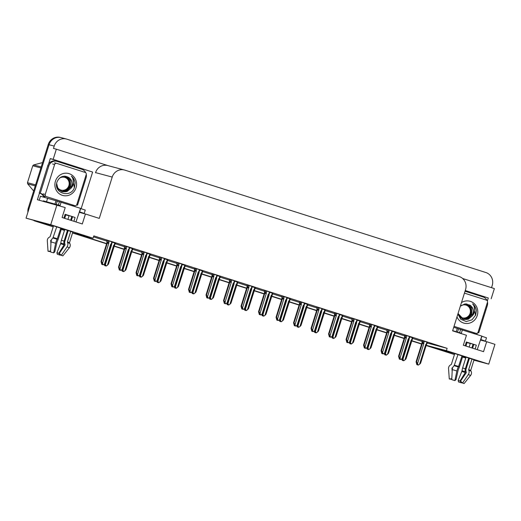 <?xml version="1.0" encoding="UTF-8"?>
<svg xmlns="http://www.w3.org/2000/svg" width="521" height="521" viewBox="0 0 521 521"><rect width="100%" height="100%" fill="white"/><g stroke="black" fill="none" stroke-linecap="round" stroke-linejoin="round"><path stroke-width="0.78" d="M474.045 359.783L455.823 353.883L426.152 345.488L454.462 354.495M72.81 232.079L54.588 226.179L26.05 218.143L49.059 144.727A10.446 9.945 -75.1 0 1 61.224 137.648A10.446 9.945 -75.1 0 1 61.66 137.772M465.748 357.999L462.511 357.061M421.639 344.049L411.642 340.871L421.639 344.049M404.14 338.481L394.143 335.296L404.14 338.481M386.634 332.906L376.637 329.728L386.634 332.906M369.135 327.338L359.132 324.16L369.135 327.338M351.629 321.77L341.633 318.585L351.629 321.77M334.124 316.195L324.127 313.017L334.124 316.195M316.625 310.627L306.628 307.442L316.625 310.627M299.119 305.059L289.122 301.874L299.119 305.059M281.62 299.484L271.623 296.306L281.62 299.484M264.114 293.916L254.118 290.731L264.114 293.916M246.615 288.341L236.612 285.163L246.615 288.341M229.11 282.773L219.113 279.595L229.11 282.773M211.604 277.205L201.607 274.02L211.604 277.205M194.105 271.63L184.108 268.452L194.105 271.63M176.599 266.062L166.603 262.877L176.599 266.062M159.1 260.493L149.104 257.309L159.1 260.493M141.595 254.919L131.598 251.741L141.595 254.919M124.096 249.351L114.099 246.166L124.096 249.351M106.59 243.776L72.536 232.939L106.59 243.776M64.487 230.38L61.276 229.357L64.487 230.38M48.59 164.004L50.29 158.586L92.621 172.06L81.139 208.706M426.217 345.273L446.412 350.659L488.744 364.133L494.95 344.329L486.673 341.698L483.547 351.662L463.332 345.228L466.451 335.263L452.612 330.855L465.566 289.526A10.446 9.945 104.9 0 0 459.209 276.547L124.825 170.12A10.446 9.945 104.9 0 0 124.395 169.996A10.446 9.945 104.9 0 0 112.223 177.068L99.277 218.397L85.437 213.994L82.311 223.958L62.09 217.524L65.216 207.56L37.395 199.712L39.472 193.089M465.214 290.646L488.301 297.992L487.363 300.975M477.269 333.193L476.891 334.391M107.951 165.613L56.353 149.188L53.168 159.354L92.621 172.06M53.168 159.354L50.29 158.586M465.26 290.51L488.301 297.992M124.395 169.996L107.73 165.554A10.446 9.945 104.9 0 0 95.564 172.627L95.499 172.829M491.179 298.761L494.364 288.595L462.648 278.501M56.353 149.188L53.474 148.42L54.204 146.095A10.446 9.945 -75.1 0 1 66.369 139.016A10.446 9.945 -75.1 0 1 66.805 139.146L485.859 272.522A10.446 9.945 -75.1 0 1 492.215 285.501L491.524 287.69M488.744 364.133L473.921 360.18M56.939 204.922L50.732 224.727L26.05 218.143M61.374 229.032L64.637 229.904M462.609 356.735L465.872 357.608M72.595 232.75L106.649 243.587M114.158 245.977L124.154 249.155M131.657 251.545L141.653 254.723M149.162 257.113L159.159 260.298M166.668 262.688L176.665 265.866M184.167 268.256L194.164 271.441M201.673 273.825L211.669 277.009M219.172 279.399L229.168 282.577M236.677 284.967L246.674 288.152M254.176 290.542L264.173 293.72M271.682 296.11L281.679 299.295M289.181 301.679L299.184 304.863M306.687 307.253L316.683 310.431M324.192 312.821L334.189 316.006M341.691 318.39L351.688 321.574M359.197 323.964L369.194 327.142M376.696 329.532L386.693 332.717M394.202 335.107L404.198 338.285M411.701 340.675L421.704 343.86M50.732 224.727L93.07 238.201L72.601 232.744M85.437 213.994L79.309 212.36M486.673 341.698L480.551 340.063M427.155 343.007L447.142 348.334L93.8 235.87L93.07 238.201M447.142 348.334L446.412 350.659M93.493 236.84L107.02 241.145M115.089 243.711L124.526 246.72M132.594 249.285L142.025 252.288M150.094 254.854L159.53 257.856M167.599 260.428L177.036 263.431M185.098 265.997L194.535 268.999M202.604 271.565L212.04 274.567M220.103 277.139L229.54 280.142M237.609 282.708L247.045 285.71M255.114 288.276L264.544 291.285M272.613 293.851L282.05 296.853M290.119 299.419L299.555 302.421M307.618 304.993L317.055 307.996M325.124 310.562L334.56 313.564M342.623 316.13L352.059 319.132M360.128 321.704L369.565 324.707M377.634 327.273L387.064 330.275M395.133 332.841L404.57 335.85M412.639 338.416L422.069 341.418M269.39 293.616L269.885 292.04L270.347 292.183L264.779 290.484M252.379 286.491L247.273 284.915M234.873 280.917L229.774 279.347M217.374 275.349L212.268 273.772M182.37 264.206L176.971 262.538L176.866 265.222L171.038 283.815L171.513 283.938L177.335 265.345L178.729 265.769L179.133 263.151M199.869 269.78L194.769 268.204M129.859 247.495L124.467 245.827L124.356 248.51L118.528 267.097L119.003 267.227L124.832 248.634L126.219 249.058L126.623 246.44M147.358 253.063L141.966 251.396L141.862 254.079L136.033 272.672L136.509 272.796L142.331 254.202L143.724 254.626L144.128 252.014M164.864 258.637L159.472 256.97L159.361 259.653L153.539 278.24L154.008 278.37L159.836 259.777L161.223 260.2L161.627 257.582M286.895 299.191L287.39 297.608L287.853 297.758L281.991 295.967L281.881 298.644L276.058 317.237L276.527 317.361L282.356 298.774L283.743 299.197L284.147 296.579M304.401 304.759L304.896 303.176L305.358 303.326L299.783 301.626M321.9 310.327L322.395 308.751L322.857 308.894L316.996 307.103L316.885 309.787L311.063 328.38L311.532 328.504L317.361 309.91L318.754 310.334L319.152 307.716M339.894 314.345L334.788 312.769M357.393 319.914L352.001 318.246L351.89 320.929L346.068 339.516L346.537 339.646L352.365 321.053L353.759 321.477L354.163 318.859M374.899 325.482L369.793 323.912M392.398 331.056L387.005 329.389L386.901 332.066L381.072 350.659L381.548 350.783L387.37 332.196L388.764 332.619L389.167 330.001M409.903 336.625L404.797 335.049M427.402 342.193L422.303 340.623M112.354 241.926L106.961 240.259L106.851 242.936L101.028 261.529L101.497 261.653L107.326 243.066L108.72 243.489L109.123 240.871M167.775 259.862L164.786 258.891M149.781 255.85L150.276 254.274L150.738 254.417L147.28 253.317M132.77 248.725L129.781 247.749M185.274 265.436L182.285 264.46M202.78 271.005L199.79 270.028M220.279 276.579L217.296 275.602M237.784 282.148L234.795 281.171M255.29 287.716L252.301 286.739M272.789 293.29L269.8 292.314M290.295 298.859L287.305 297.882M307.794 304.427L304.805 303.456M325.299 310.002L322.31 309.025M342.798 315.57L339.816 314.593M359.816 322.701L360.311 321.118L360.773 321.268L357.315 320.168M377.321 328.269L377.816 326.693L378.279 326.836L374.82 325.736M394.82 333.844L395.315 332.261L395.778 332.405L392.32 331.31M412.814 337.855L409.825 336.879M114.776 244.707L115.271 243.131L115.734 243.274L112.276 242.174M27.9 212.249A10.446 9.945 -75.1 0 1 28.349 207.957L29.176 208.179L49.059 144.727A10.446 9.945 -75.1 0 1 61.224 137.648L66.369 139.016M53.22 226.791L35.526 221.165A10.446 9.945 -75.1 0 1 34.861 220.924M28.349 207.957L48.238 144.506A10.446 9.945 -75.1 0 1 60.403 137.427L61.224 137.648M453.758 354.319L454.195 354.443A10.446 9.945 -75.1 0 1 453.758 354.319L426.139 345.527M421.626 344.088L411.629 340.91M404.127 338.52L394.13 335.335M386.621 332.945L376.624 329.767M369.122 327.377L359.125 324.192M351.616 321.809L341.62 318.624M334.117 316.234L324.114 313.056M316.612 310.666L306.615 307.481M299.106 305.098L289.109 301.913M281.607 299.523L271.61 296.345M264.101 293.955L254.105 290.77M246.602 288.38L236.606 285.202M229.097 282.812L219.1 279.627M211.598 277.244L201.594 274.059M194.092 271.669L184.095 268.491M176.586 266.101L166.59 262.916M159.087 260.533L149.091 257.348M141.582 254.958L131.585 251.78M124.083 249.39L114.086 246.205M106.577 243.815L72.523 232.978M64.474 230.419L61.263 229.396M53.207 226.83L34.705 220.943A10.446 9.945 -75.1 0 1 33.885 220.637M104.923 263.646L106.199 266.042L105.529 265.847L105.144 264.863L104.734 264.753L105.118 265.743L104.708 265.632L104.167 264.225M105.118 265.743L104.708 265.632M107.424 265.215L108.453 264.173L114.672 244.942L114.21 244.896L113.65 245.358L107.424 265.215L106.199 266.042M114.672 244.942L114.21 244.896L114.809 242.981M105.405 264.577L111.631 244.714L111.429 244.01M105.398 265.515L104.903 265.684M105.939 265.957L105.529 265.847M111.292 244.61L111.631 244.714M114.281 245.58L113.65 245.358M105.32 265.319L105.183 265.762M104.897 265.69L105.307 265.801M102.468 264.596L101.992 264.46L102.578 264.518M102.617 264.622L103.288 264.811L102.617 264.622L102.24 263.633L101.823 263.522L102.272 264.531L101.797 264.401L101.028 261.529M102.207 264.512L101.797 264.401M102.272 264.531L102.416 264.088M111.904 241.757L111.305 243.665L111.761 243.717L110.739 244.134L111.37 244.349L111.761 243.717M110.739 244.134L104.519 263.991L105.542 262.942L111.37 244.349M104.519 263.991L103.288 264.811M107.326 243.066L107.717 242.428L108.524 242.779M101.497 261.653L102.494 263.346L108.72 243.489M103.028 264.733L102.494 263.346M122.428 269.214L123.705 271.61L123.034 271.421L122.65 270.432L122.24 270.321L122.617 271.311L122.207 271.2L121.667 269.793M122.617 271.311L122.207 271.2M124.929 270.79L125.958 269.741L132.171 250.516L131.715 250.464L131.155 250.933L124.929 270.79L123.705 271.61M132.171 250.516L131.715 250.464L132.314 248.556M122.91 270.145L129.13 250.288L128.934 249.579M122.904 271.089L122.402 271.259M123.444 271.532L123.034 271.421M128.791 250.184L129.13 250.288M131.78 251.148L131.155 250.933M122.826 270.887L122.689 271.33M122.402 271.265L122.813 271.369M139.928 274.782L141.204 277.185L140.533 276.99L140.156 276L139.739 275.896L140.123 276.879L139.713 276.775L139.172 275.368M140.123 276.879L139.713 276.775M142.435 276.358L143.457 275.309L149.677 256.085L149.221 256.039L148.654 256.501L142.435 276.358L141.204 277.185M149.677 256.085L149.221 256.039L149.82 254.124M140.41 275.713L146.635 255.857L146.44 255.153M140.403 276.658L139.908 276.827M140.944 277.1L140.533 276.99M146.297 255.752L146.635 255.857M149.286 256.723L148.654 256.501M140.331 276.456L140.188 276.905M139.902 276.833L140.318 276.944M157.433 280.357L158.71 282.753L158.039 282.564L157.655 281.574L157.244 281.464L157.629 282.454L157.212 282.343L156.671 280.936M157.629 282.454L157.212 282.343M159.934 281.933L160.963 280.884L167.176 261.659L166.72 261.607L166.16 262.07L159.934 281.933L158.71 282.753M167.176 261.659L166.72 261.607L167.319 259.692M157.915 281.288L164.135 261.425L163.939 260.721M157.909 282.226L157.407 282.395M158.449 282.669L158.039 282.564M163.796 261.321L164.135 261.425M166.792 262.291L166.16 262.07M157.83 282.03L157.694 282.473M157.407 282.402L157.817 282.512M119.967 270.165L119.491 270.028L120.084 270.086M120.123 270.191L120.794 270.386L120.123 270.191L119.739 269.201L119.329 269.096L119.778 270.106L119.296 269.976L118.528 267.097M119.713 270.08L119.296 269.976M119.778 270.106L119.915 269.657M129.403 247.325L128.804 249.24L129.26 249.285L128.244 249.702L128.876 249.924L129.26 249.285M128.244 249.702L122.018 269.559L123.047 268.51L128.876 249.924M122.018 269.559L120.794 270.386M124.832 248.634L125.216 248.003L126.023 248.354M119.003 267.227L119.999 268.914L126.219 249.058M120.533 270.301L119.999 268.914M137.472 275.733L136.997 275.596L137.583 275.661M137.622 275.765L138.293 275.954L136.834 274.665L137.277 275.674L136.802 275.544L136.033 272.672M137.212 275.655L136.802 275.544M137.277 275.674L137.42 275.231M146.909 252.893L146.31 254.808L146.766 254.86L145.743 255.27L146.375 255.492L146.766 254.86M145.743 255.27L139.524 275.134L140.553 274.085L146.375 255.492M139.524 275.134L138.293 275.954M142.331 254.202L142.721 253.571L143.529 253.922M136.509 272.796L137.498 274.489L143.724 254.626M138.039 275.87L137.498 274.489M154.978 281.307L154.496 281.171L155.089 281.229M155.128 281.333L155.799 281.522L155.128 281.333L154.744 280.344L154.333 280.233L154.783 281.242L154.307 281.112L153.539 278.24M154.717 281.223L154.307 281.112M154.783 281.242L154.919 280.799M164.408 258.468L163.809 260.376L164.265 260.428L163.249 260.845L163.881 261.06L164.265 260.428M163.249 260.845L157.023 280.702L158.052 279.653L163.881 261.06M157.023 280.702L155.799 281.522M159.836 259.777L160.221 259.139L161.028 259.497M154.008 278.37L155.004 280.057L161.223 260.2M155.538 281.444L155.004 280.057M172.477 286.876L172.002 286.739L172.588 286.804M172.627 286.902L173.298 287.097L171.839 285.808L172.288 286.817L171.806 286.687L171.038 283.815M172.217 286.797L171.806 286.687M172.288 286.817L172.425 286.374M181.914 264.036L181.315 265.951L181.77 265.997L180.754 266.413L181.38 266.635L181.77 265.997M180.754 266.413L174.528 286.27L175.557 285.228L181.38 266.635M174.528 286.27L173.298 287.097M177.335 265.345L177.726 264.714L178.534 265.065M171.513 283.938L172.503 285.625L178.729 265.769M173.044 287.012L172.503 285.625M460.896 333.492L461.319 333.238L457.477 332.137L458.519 328.81L481.801 336.058L477.223 349.65M475.139 348.985L476.331 345.189L471.798 343.723L466.341 342.01L465.155 345.807M469.512 358.07L466.119 368.901A3.829 2.918 -71.7 0 0 466.197 371.896L466.308 372.665L460.557 381.079L462.524 383.026L468.275 374.612A3.829 2.918 -71.7 0 0 468.828 370.314L468.659 369.663L472.039 358.878M474.117 359.562L470.723 370.372A0.345 0.339 -69.4 0 0 470.756 370.652L470.991 371.056A3.829 3.719 110.6 0 1 470.632 375.42L464.113 383.573L462.524 383.026M469.167 347.084L470.294 343.495L467.317 342.616L470.281 343.541M454.742 353.596L451.362 364.374A0.345 0.339 110.6 0 1 451.179 364.589L450.756 364.791A3.829 3.719 -69.4 0 0 448.555 368.588L449.265 378.975L451.805 378.741M462.042 355.732L458.395 366.992A3.829 0.925 107.2 0 0 456.891 370.991L454.872 380.59L451.759 379.64L452.261 369.571A3.829 2.481 -73.3 0 1 454.156 365.696L457.979 354.501M465.956 346.061L467.135 342.31L473.791 344.427L472.612 348.184M473.752 344.544L473.003 344.322L471.863 347.943M468.77 357.829L465.331 368.796A3.829 2.481 106.7 0 0 465.266 371.773L465.325 372.535L460.017 381.007L458.161 380.441L462.062 370.796A3.829 0.925 -72.8 0 1 462.622 367.963L466.067 356.983M454.872 380.59L455.992 379.627L458.324 369.389A3.829 0.925 107.2 0 0 459.463 366.777L462.85 355.98M452.163 371.558L451.935 368.275A0.345 0.339 110.6 0 1 452.137 367.93L452.56 367.728A3.829 3.719 -69.4 0 0 452.697 367.657M451.772 379.34L449.265 378.975M460.017 381.007L461.619 382.909L458.506 381.958L458.161 380.441M461.619 382.909L461.919 382.427M480.616 339.842L485.442 341.112L480.714 339.529M457.477 332.137L452.684 330.627M485.442 341.112L486.484 337.79L481.756 336.208M458.519 328.81L453.726 327.305M465.032 291.232L483.065 296.97A6.962 6.63 -75.1 0 1 486.972 300.448M487.5 302.069A6.962 6.63 -75.1 0 1 487.298 305.625L478.76 332.867L477.868 332.626M473.166 333.199A6.962 6.63 -75.1 0 1 474.006 332.815M477.9 332.58A6.962 6.63 -75.1 0 1 477.959 332.593A6.962 6.63 -75.1 0 1 478.76 332.867M473.003 344.322L473.745 344.57M466.341 342.01L467.135 342.31M473.791 344.427L476.331 345.189M59.661 205.788L60.078 205.541L56.235 204.434L57.277 201.113L80.566 208.354L75.981 221.946M73.904 221.282L75.089 217.485L70.563 216.02L65.105 214.307L63.914 218.104M68.277 230.367L64.884 241.197A3.829 2.918 -71.7 0 0 64.962 244.193L65.073 244.968L59.322 253.375L61.289 255.323L67.04 246.908A3.829 2.918 -71.7 0 0 67.593 242.61L67.424 241.959L70.804 231.174M72.875 231.858L69.488 242.669A0.345 0.339 -69.4 0 0 69.521 242.949L69.749 243.353A3.829 3.719 110.6 0 1 69.397 247.722L62.872 255.87L61.289 255.323M67.932 219.38L69.059 215.792L66.082 214.912L69.039 215.837M53.507 225.893L50.127 236.671A0.345 0.339 110.6 0 1 49.938 236.886L49.521 237.088A3.829 3.719 -69.4 0 0 47.313 240.884L48.03 251.272L50.563 251.037M60.807 228.029L57.16 239.289A3.829 0.925 107.2 0 0 55.656 243.287L53.637 252.887L50.524 251.936L51.025 241.874A3.829 2.481 -73.3 0 1 52.914 237.993L56.743 226.798M64.721 218.364L65.893 214.606L72.556 216.723L71.377 220.481M72.517 216.847L71.761 216.619L70.628 220.24M67.528 230.126L64.096 241.093A3.829 2.481 106.7 0 0 64.024 244.069L64.09 244.831L58.782 253.304L56.926 252.737L60.827 243.092A3.829 0.925 -72.8 0 1 61.387 240.266L64.832 229.279M53.637 252.887L54.757 251.923L57.089 241.692A3.829 0.925 107.2 0 0 58.228 239.074L61.615 228.276M50.921 243.854L50.7 240.572A0.345 0.339 110.6 0 1 50.902 240.227L51.319 240.025A3.829 3.719 -69.4 0 0 51.462 239.96M50.537 251.636L48.03 251.272M58.782 253.304L60.384 255.205L57.271 254.255L56.926 252.737M60.384 255.205L60.683 254.723M56.235 204.434L43.425 200.885A3.484 1.062 107.7 0 1 43.412 200.885A3.484 1.062 107.7 0 1 43.308 200.826M79.381 212.138L84.207 213.408L79.479 211.832M84.207 213.408L85.249 210.087L80.521 208.504M57.277 201.113L40.443 196.228L39.401 199.55M47.756 165.782L48.785 166.056A6.962 6.63 -75.1 0 1 56.893 161.341L55.864 161.067A6.962 6.63 104.9 0 0 47.756 165.782L39.218 193.024L40.247 193.298A6.962 6.63 -75.1 0 1 40.482 193.356A6.962 6.63 -75.1 0 1 43.158 194.828M56.893 161.341A6.962 6.63 -75.1 0 1 57.186 161.425L81.823 169.266A6.962 6.63 -75.1 0 1 85.737 172.744M86.265 174.366A6.962 6.63 -75.1 0 1 86.063 177.921L77.525 205.163L76.633 204.922M71.931 205.502A6.962 6.63 -75.1 0 1 72.771 205.111M76.665 204.877A6.962 6.63 -75.1 0 1 76.724 204.89A6.962 6.63 -75.1 0 1 77.525 205.163M39.694 193.154A6.962 6.63 -75.1 0 1 43.647 196.625L44.676 196.899L44.546 197.322M43.647 196.625L43.517 197.049M44.168 196.007A6.962 6.63 -75.1 0 1 44.676 196.899M48.785 166.056L40.247 193.298M71.761 216.619L72.51 216.866M65.105 214.307L65.893 214.606M72.556 216.723L75.089 217.485M461.476 302.584A11.351 10.811 -75.1 0 1 473.778 303.222A11.351 10.811 -75.1 0 1 477.269 315.479A11.351 10.811 -75.1 0 1 467.428 323.489A11.351 10.811 -75.1 0 1 456.989 316.892M457.907 313.961L460.772 319.275L466.249 321.529L471.98 319.842L475.725 315.003L476.376 310.568C475.986 307.774 474.729 305.527 472.599 303.834C475.185 306.96 475.484 310.457 473.504 314.326L472.397 315.778A7.874 7.496 104.9 0 0 473.081 314.196A7.874 7.496 104.9 0 0 469.682 305.026L464.869 303.925L460.336 306.218M458.057 313.492L463.638 319.458L468.255 319.236L472.397 315.778M457.959 314.235L459.613 317.1L463.312 319.373M463.475 319.412L466.972 319.432L472.801 314.124C473.843 310.177 472.801 307.143 469.682 305.026M462.837 319.197L465.663 319.086L471.492 313.772L470.176 306.192L466.875 304.03M462.993 319.256L467.838 318.494L471.818 313.863L471.472 307.755L467.037 304.075L465.735 303.86M464.439 293.128L486.393 300.116A1.739 1.661 -75.1 0 1 487.448 302.278L478.083 332.177A1.739 1.661 -75.1 0 1 475.979 333.336L454.025 326.348M474.071 332.828A1.739 1.661 -75.1 0 1 473.993 332.808L476.051 333.355M475.549 315.446L473.921 305.104L472.599 303.834M76.033 187.775A11.351 10.811 -75.1 0 1 62.338 195.329A11.351 10.811 -75.1 0 1 55.428 181.217A11.351 10.811 -75.1 0 1 69.124 173.662A11.351 10.811 -75.1 0 1 76.033 187.775M57.076 181.783C52.79 193.265 71.123 198.768 74.483 187.306L75.135 182.864C74.75 180.071 73.494 177.824 71.364 176.131C73.949 179.257 74.249 182.754 72.263 186.622L71.162 188.081A7.874 7.496 104.9 0 0 71.846 186.498A7.874 7.496 104.9 0 0 68.44 177.322C63.445 175.023 59.654 176.515 57.076 181.783M56.652 183.561L57.864 188.368L62.403 191.754L67.014 191.533L71.162 188.081M56.717 186.531L58.378 189.397L62.077 191.669M62.24 191.708L65.737 191.728L71.559 186.42C72.601 182.474 71.566 179.439 68.44 177.322M61.595 191.494L64.428 191.383L70.257 186.075L68.941 178.488L65.639 176.326M61.758 191.552L66.603 190.79L70.582 186.16L70.237 180.051L65.802 176.372L64.493 176.157M54.62 164.519A1.739 1.661 -75.1 0 1 56.717 163.36L85.151 172.412A1.739 1.661 -75.1 0 1 86.212 174.574L76.841 204.473A1.739 1.661 -75.1 0 1 74.744 205.632L46.31 196.58A1.739 1.661 -75.1 0 1 45.249 194.418L54.62 164.519L52.562 163.972M46.31 196.58L44.252 196.033A1.739 1.661 -75.1 0 1 43.191 193.871L45.249 194.418M72.829 205.124A1.739 1.661 -75.1 0 1 72.758 205.105L74.816 205.652M74.314 187.742L72.686 177.4L71.364 176.131M460.421 306.133A6.63 6.317 -75.1 0 1 470.105 313.349A6.63 6.317 -75.1 0 1 458.167 313.935M466.074 304.342L466.074 304.381C469.929 306.035 471.427 309.025 470.58 313.342L467.799 317.615L463.071 319.223M35.265 185.893L27.711 183.88L33.663 191.012M27.711 183.88A18.802 17.903 -75.1 0 1 27.47 182.682L35.591 184.851M40.892 167.938L32.771 165.769L27.47 182.682M32.771 165.769A18.802 17.903 -75.1 0 1 33.65 164.929L41.205 166.941M42.572 162.578L33.65 164.929M59.186 178.429A6.63 6.317 -75.1 0 1 68.87 185.645A6.63 6.317 -75.1 0 1 56.932 186.238M64.838 176.639L64.838 176.678C68.687 178.332 70.192 181.321 69.345 185.639L66.564 189.918L61.83 191.526M174.932 285.925L176.209 288.321L175.538 288.133L175.16 287.143L174.743 287.032L175.128 288.022L174.717 287.911L174.177 286.511M175.128 288.022L174.717 287.911M177.44 287.501L178.462 286.452L184.681 267.227L184.226 267.175L183.659 267.644L177.44 287.501L176.209 288.321M184.681 267.227L184.226 267.175L184.825 265.267M175.414 286.856L181.64 266.999L181.445 266.296M175.388 288.106L174.913 287.97L175.499 288.028M175.948 288.243L175.538 288.133M181.301 266.895L181.64 266.999M184.291 267.859L183.659 267.644M175.336 287.599L175.193 288.041M192.438 291.493L193.714 293.896L193.044 293.701L192.659 292.717L192.249 292.607L192.633 293.597L192.216 293.486L191.676 292.079M192.633 293.597L192.216 293.486M194.939 293.069L195.968 292.027L202.181 272.796L201.725 272.75L201.165 273.212L194.939 293.069L193.714 293.896M202.181 272.796L201.725 272.75L202.324 270.835M192.92 292.424L199.139 272.568L198.944 271.864M192.887 293.675L192.412 293.538L193.004 293.603M193.454 293.811L193.044 293.701M198.801 272.463L199.139 272.568M201.796 273.434L201.165 273.212M192.835 293.173L192.698 293.616M209.943 297.068L211.213 299.464L210.543 299.275L210.165 298.286L209.755 298.175L210.132 299.165L209.722 299.054L209.181 297.647M210.132 299.165L209.722 299.054M212.444 298.644L213.473 297.595L219.686 278.37L219.23 278.318L218.664 278.781L212.444 298.644L211.213 299.464M219.686 278.37L219.23 278.318L219.829 276.41M210.419 297.999L216.645 278.142L216.449 277.433M210.393 299.249L209.917 299.113L210.504 299.171M210.959 299.386L210.543 299.275M216.306 278.038L216.645 278.142M219.295 279.002L218.664 278.781M210.341 298.741L210.197 299.184M189.983 292.45L189.501 292.314L190.093 292.372M190.132 292.476L190.803 292.665L190.132 292.476L189.748 291.486L189.338 291.376L189.787 292.385L189.312 292.255L188.543 289.383L189.012 289.507L194.841 270.92L196.235 271.343L196.638 268.725M189.722 292.366L189.312 292.255M189.787 292.385L189.924 291.942M199.413 269.611L198.814 271.519L199.276 271.571L198.254 271.982L198.885 272.203L199.276 271.571M198.254 271.982L192.034 291.845L193.057 290.796L198.885 272.203M192.034 291.845L190.803 292.665M194.841 270.92L195.232 270.282L196.039 270.633M189.012 289.507L190.009 291.2L196.235 271.343M190.543 292.587L190.009 291.2M194.769 268.191L194.366 270.79L188.543 289.383M207.482 298.019L207.006 297.882L207.599 297.94M207.638 298.045L208.309 298.24L207.638 298.045L207.254 297.055L206.844 296.95L207.293 297.96L206.811 297.823L206.042 294.951L206.518 295.081L212.34 276.488L213.734 276.911L214.138 274.293M207.221 297.934L206.811 297.823M207.293 297.96L207.43 297.511M216.918 275.179L216.319 277.094L216.775 277.139L215.759 277.556L216.384 277.778L216.775 277.139M215.759 277.556L209.533 297.413L210.562 296.364L216.384 277.778M209.533 297.413L208.309 298.24M212.34 276.488L212.731 275.85L213.538 276.208M206.518 295.081L207.514 296.768L213.734 276.911M208.048 298.155L207.514 296.768M212.275 273.759L211.871 276.364L206.042 294.951M224.987 303.587L224.512 303.45L225.098 303.515M225.137 303.613L225.808 303.808L224.343 302.519L224.792 303.528L224.317 303.398L223.548 300.526L224.017 300.65L229.846 282.056L231.239 282.48L231.643 279.868M224.727 303.509L224.317 303.398M224.792 303.528L224.935 303.085M234.424 280.747L233.825 282.662L234.281 282.708L233.258 283.124L233.89 283.346L234.281 282.708M233.258 283.124L227.039 302.981L228.061 301.939L233.89 283.346M227.039 302.981L225.808 303.808M229.846 282.056L230.236 281.425L231.044 281.776M224.017 300.65L225.013 302.343L231.239 282.48M225.547 303.723L225.013 302.343M229.774 279.328L229.37 281.933L223.548 300.526M227.443 302.636L228.719 305.039L228.048 304.844L227.664 303.854L227.254 303.75L227.638 304.733L227.228 304.622L226.687 303.222M227.638 304.733L227.228 304.622M229.943 304.212L230.972 303.163L237.185 283.938L236.729 283.893L236.169 284.355L229.943 304.212L228.719 305.039M237.185 283.938L236.729 283.893L237.329 281.978M227.924 303.567L234.15 283.711L233.949 283.007M227.898 304.818L227.423 304.681L228.009 304.739M228.459 304.954L228.048 304.844M233.805 283.606L234.15 283.711M236.801 284.577L236.169 284.355M227.84 304.31L227.703 304.759M244.948 308.211L246.218 310.607L245.554 310.412L245.17 309.428L244.759 309.318L245.137 310.308L244.727 310.197L244.186 308.79M245.137 310.308L244.727 310.197M247.449 309.78L248.478 308.738L254.691 289.507L254.235 289.461L253.675 289.923L247.449 309.78L246.218 310.607M254.691 289.507L254.235 289.461L254.834 287.546M245.43 309.142L251.65 289.279L251.454 288.575M245.398 310.386L244.922 310.249L245.508 310.314M245.964 310.523L245.554 310.412M251.311 289.175L251.65 289.279M254.3 290.145L253.675 289.923M245.345 309.884L245.209 310.327M262.447 313.779L263.724 316.175L263.053 315.986L262.669 314.997L262.258 314.886L262.643 315.876L262.232 315.765L261.692 314.358M262.643 315.876L262.232 315.765M264.955 315.355L265.977 314.306L272.196 295.081L271.734 295.029L271.174 295.498L264.955 315.355L263.724 316.175M272.196 295.081L271.734 295.029L272.333 293.121M262.929 314.71L269.155 294.853L268.96 294.144M262.903 315.96L262.428 315.824L263.014 315.882M263.463 316.097L263.053 315.986M268.816 294.749L269.155 294.853M271.806 295.713L271.174 295.498M262.845 315.452L262.708 315.895M279.953 319.347L281.229 321.75L280.558 321.555L280.174 320.571L279.764 320.461L280.142 321.444L279.731 321.34L279.191 319.933M280.142 321.444L279.731 321.34M282.454 320.923L283.483 319.874L289.696 300.65L289.24 300.604L288.68 301.066L282.454 320.923L281.229 321.75M289.696 300.65L289.24 300.604L289.839 298.689M280.435 320.278L286.654 300.422L286.459 299.718M280.402 321.529L279.927 321.392L280.519 321.45M280.969 321.665L280.558 321.555M286.316 300.317L286.654 300.422M289.305 301.288L288.68 301.066M280.35 321.021L280.213 321.47M297.452 324.922L298.728 327.318L298.058 327.129L297.68 326.139L297.263 326.029L297.647 327.019L297.237 326.908L296.696 325.501M297.647 327.019L297.237 326.908M299.959 326.498L300.982 325.449L307.201 306.224L306.745 306.172L306.179 306.635L299.959 326.498L298.728 327.318M307.201 306.224L306.745 306.172L307.344 304.257M297.934 325.853L304.16 305.99L303.964 305.286M297.908 327.097L297.432 326.96L298.019 327.025M298.468 327.234L298.058 327.129M303.821 305.886L304.16 305.99M306.81 306.856L306.179 306.635M297.856 326.595L297.712 327.038M242.486 309.161L242.011 309.025L242.604 309.083M242.643 309.187L243.314 309.376L241.848 308.087L242.298 309.096L241.816 308.966L241.047 306.094L241.523 306.218L247.351 287.631L248.738 288.054L249.142 285.436M242.232 309.077L241.816 308.966M242.298 309.096L242.434 308.653M251.923 286.322L251.324 288.23L251.78 288.282L250.764 288.699L251.396 288.914L251.78 288.282M250.764 288.699L244.538 308.556L245.567 307.507L251.396 288.914M244.538 308.556L243.314 309.376M247.351 287.631L247.735 286.993L248.543 287.345M241.523 306.218L242.519 307.911L248.738 288.054M243.053 309.298L242.519 307.911M247.28 284.902L246.876 287.501L241.047 306.094M259.992 314.73L259.517 314.593L260.103 314.651M260.142 314.756L260.813 314.951L259.354 313.662L259.797 314.671L259.321 314.541L258.553 311.662L259.028 311.792L264.85 293.199L266.244 293.623L266.648 291.005M259.732 314.645L259.321 314.541M259.797 314.671L259.94 314.222M269.429 291.89L268.829 293.805L269.285 293.851L268.263 294.267L268.895 294.489L269.285 293.851M268.263 294.267L262.043 314.124L263.072 313.075L268.895 294.489M262.043 314.124L260.813 314.951M264.85 293.199L265.241 292.568L266.049 292.919M259.028 311.792L260.018 313.479L266.244 293.623M260.552 314.866L260.018 313.479M264.779 290.471L264.381 293.076L258.553 311.662M277.491 320.298L277.016 320.161L277.608 320.226M277.647 320.33L278.318 320.519L277.647 320.33L277.263 319.34L276.853 319.23L277.302 320.239L276.827 320.109L276.058 317.237M277.237 320.22L276.827 320.109M277.302 320.239L277.439 319.796M286.928 297.465L286.329 299.373L286.784 299.425L285.769 299.835L286.4 300.057L286.784 299.425M285.769 299.835L279.543 319.699L280.572 318.65L286.4 300.057M279.543 319.699L278.318 320.519M282.356 298.774L282.74 298.136L283.548 298.487M276.527 317.361L277.524 319.054L283.743 299.197M278.058 320.435L277.524 319.054M294.521 325.742L294.997 325.872L294.521 325.736M295.147 325.899L295.817 326.087L295.147 325.899L294.769 324.909L294.358 324.798L294.801 325.807L294.326 325.677L293.557 322.805L294.033 322.935L299.855 304.342L301.249 304.765L301.652 302.147M294.736 325.788L294.326 325.677M294.801 325.807L294.945 325.365M304.433 303.033L303.834 304.941L304.29 304.993L303.268 305.41L303.899 305.632L304.29 304.993M303.268 305.41L297.048 325.267L298.077 324.218L303.899 305.632M297.048 325.267L295.817 326.087M299.855 304.342L300.246 303.704L301.053 304.062M294.033 322.935L295.023 324.622L301.249 304.765M295.563 326.009L295.023 324.622M299.79 301.613L299.386 304.218L293.557 322.805M312.02 331.31L312.502 331.441L312.027 331.304M312.652 331.467L313.323 331.662L311.858 330.373L312.307 331.382L311.832 331.252L311.063 328.38M312.242 331.363L311.832 331.252M312.307 331.382L312.444 330.939M321.932 308.601L321.333 310.516L321.796 310.562L320.773 310.978L321.405 311.2L321.796 310.562M320.773 310.978L314.547 330.835L315.576 329.793L321.405 311.2M314.547 330.835L313.323 331.662M317.361 309.91L317.751 309.279L318.552 309.63M311.532 328.504L312.528 330.19L318.754 310.334M313.062 331.577L312.528 330.19M314.958 330.49L316.234 332.886L315.563 332.698L315.179 331.708L314.769 331.597L315.153 332.587L314.736 332.476L314.196 331.076M315.153 332.587L314.736 332.476M317.458 332.066L318.487 331.017L324.7 311.792L324.244 311.74L323.684 312.209L317.458 332.066L316.234 332.886M324.7 311.792L324.244 311.74L324.844 309.832M315.439 331.421L321.659 311.565L321.464 310.861M315.407 332.672L314.931 332.535L315.524 332.593M315.973 332.808L315.563 332.698M321.32 311.46L321.659 311.565M324.316 312.431L323.684 312.209M315.355 332.164L315.218 332.606M332.463 336.058L333.733 338.461L333.062 338.266L332.685 337.282L332.274 337.172L332.652 338.162L332.242 338.051L331.701 336.644M332.652 338.162L332.242 338.051M334.964 337.634L335.993 336.592L342.206 317.361L341.75 317.315L341.183 317.777L334.964 337.634L333.733 338.461M342.206 317.361L341.75 317.315L342.349 315.4M332.939 336.989L339.164 317.133L338.969 316.429M332.912 338.24L332.437 338.103L333.023 338.168M333.479 338.376L333.062 338.266M338.826 317.029L339.164 317.133M341.815 317.999L341.183 317.777M332.86 337.738L332.717 338.181M349.962 341.633L351.239 344.029L350.568 343.84L350.184 342.851L349.773 342.74L350.158 343.73L349.747 343.619L349.207 342.212M350.158 343.73L349.747 343.619M352.463 343.209L353.492 342.16L359.705 322.935L359.249 322.883L358.689 323.346L352.463 343.209L351.239 344.029M359.705 322.935L359.249 322.883L359.848 320.975M350.444 342.564L356.664 322.707L356.468 321.998M350.418 343.814L349.936 343.678L350.529 343.736M350.978 343.951L350.568 343.84M356.325 322.603L356.664 322.707M359.321 323.567L358.689 323.346M350.359 343.306L350.223 343.749M367.468 347.201L368.738 349.604L368.067 349.409L367.689 348.419L367.279 348.315L367.657 349.298L367.246 349.187L366.706 347.787M367.657 349.298L367.246 349.187M369.969 348.777L370.998 347.728L377.211 328.504L376.755 328.458L376.195 328.92L369.969 348.777L368.738 349.604M377.211 328.504L376.755 328.458L377.354 326.543M367.943 348.132L374.169 328.276L373.974 327.572M367.943 349.077L367.442 349.246M368.484 349.519L368.067 349.409M373.831 328.171L374.169 328.276M376.82 329.142L376.195 328.92M367.865 348.875L367.728 349.324M367.442 349.252L367.852 349.363M384.967 352.776L386.243 355.172L385.573 354.977L385.188 353.993L384.778 353.883L385.162 354.873L384.752 354.762L384.211 353.355M385.162 354.873L384.752 354.762M387.474 354.345L388.497 353.303L394.716 334.072L394.254 334.026L393.694 334.489L387.474 354.345L386.243 355.172M394.716 334.072L394.254 334.026L394.853 332.111M385.449 353.707L391.675 333.844L391.479 333.14M385.442 354.645L384.947 354.814M385.983 355.088L385.573 354.977M391.336 333.74L391.675 333.844M394.325 334.71L393.694 334.489M385.364 354.449L385.227 354.892M384.941 354.821L385.351 354.931M402.473 358.344L403.749 360.74L403.078 360.552L402.694 359.562L402.284 359.451L402.661 360.441L402.251 360.33L401.711 358.923M402.661 360.441L402.251 360.33M404.973 359.92L406.002 358.871L412.215 339.646L411.759 339.594L411.199 340.063L404.973 359.92L403.749 360.74M412.215 339.646L411.759 339.594L412.358 337.686M402.954 359.275L409.174 339.418L408.978 338.709M402.922 360.525L402.446 360.389L403.039 360.447M403.488 360.662L403.078 360.552M408.835 339.314L409.174 339.418M411.824 340.278L411.199 340.063M402.87 360.018L402.733 360.46M330.001 337.015L329.526 336.879L330.112 336.937M330.158 337.041L330.828 337.23L329.363 335.941L329.813 336.95L329.331 336.82L328.562 333.948L329.038 334.072L334.86 315.485L336.253 315.908L336.657 313.29M329.741 336.931L329.331 336.82M329.813 336.95L329.949 336.507M339.438 314.176L338.839 316.084L339.295 316.136L338.279 316.547L338.904 316.768L339.295 316.136M338.279 316.547L332.053 336.41L333.082 335.361L338.904 316.768M332.053 336.41L330.828 337.23M334.86 315.485L335.25 314.847L336.058 315.198M329.038 334.072L330.034 335.765L336.253 315.908M330.568 337.152L330.034 335.765M334.795 312.756L334.391 315.355L328.562 333.948M347.507 342.584L347.032 342.447L347.618 342.505M347.657 342.61L348.328 342.805L347.657 342.61L347.279 341.62L346.862 341.515L347.312 342.525L346.836 342.388L346.068 339.516M347.247 342.499L346.836 342.388M347.312 342.525L347.455 342.076M356.944 319.744L356.344 321.659L356.8 321.704L355.778 322.121L356.41 322.343L356.8 321.704M355.778 322.121L349.558 341.978L350.581 340.929L356.41 322.343M349.558 341.978L348.328 342.805M352.365 321.053L352.756 320.415L353.564 320.773M346.537 339.646L347.533 341.333L353.759 321.477M348.067 342.72L347.533 341.333M365.006 348.152L364.531 348.015L365.123 348.08M365.162 348.184L365.833 348.373L364.368 347.084L364.817 348.093L364.335 347.963L363.567 345.091L364.042 345.215L369.871 326.621L371.258 327.045L371.662 324.433M364.752 348.074L364.335 347.963M364.817 348.093L364.954 347.65M374.443 325.312L373.844 327.227L374.299 327.273L373.283 327.689L373.915 327.911L374.299 327.273M373.283 327.689L367.058 347.546L368.087 346.504L373.915 327.911M367.058 347.546L365.833 348.373M369.871 326.621L370.255 325.99L371.063 326.341M364.042 345.215L365.039 346.908L371.258 327.045M365.573 348.288L365.039 346.908M369.799 323.893L369.396 326.498L363.567 345.091M382.512 353.726L382.036 353.59L382.622 353.648M382.661 353.752L383.332 353.941L382.661 353.752L382.284 352.763L381.867 352.652L382.316 353.661L381.841 353.531L381.072 350.659M382.251 353.642L381.841 353.531M382.316 353.661L382.46 353.218M391.948 330.887L391.349 332.795L391.805 332.847L390.783 333.264L391.414 333.479L391.805 332.847M390.783 333.264L384.563 353.121L385.586 352.072L391.414 333.479M384.563 353.121L383.332 353.941M387.37 332.196L387.761 331.558L388.568 331.91M381.548 350.783L382.538 352.476L388.764 332.619M383.072 353.863L382.538 352.476M400.011 359.295L399.535 359.158L400.128 359.216M400.167 359.321L400.838 359.516L399.373 358.227L399.822 359.236L399.347 359.106L398.578 356.227L399.047 356.357L404.876 337.764L406.263 338.188L406.667 335.57M399.757 359.21L399.347 359.106M399.822 359.236L399.959 358.787M409.447 336.455L408.848 338.37L409.304 338.416L408.288 338.832L408.92 339.054L409.304 338.416M408.288 338.832L402.062 358.689L403.091 357.64L408.92 339.054M402.062 358.689L400.838 359.516M404.876 337.764L405.26 337.133L406.067 337.484M399.047 356.357L400.043 358.044L406.263 338.188M400.577 359.431L400.043 358.044M404.804 335.036L404.4 337.641L398.578 356.227M417.516 364.863L417.041 364.726L417.627 364.791M417.666 364.895L418.337 365.084L417.666 364.895L417.288 363.905L416.878 363.795L417.321 364.804L416.846 364.674L416.077 361.802L416.553 361.926L422.375 343.339L423.768 343.762L424.172 341.144M417.256 364.785L416.846 364.674M417.321 364.804L417.464 364.361M426.953 342.03L426.354 343.938L426.81 343.99L425.787 344.401L426.419 344.622L426.81 343.99M425.787 344.401L419.568 364.264L420.597 363.215L426.419 344.622M419.568 364.264L418.337 365.084M422.375 343.339L422.765 342.701L423.573 343.052M416.553 361.926L417.542 363.619L423.768 343.762M418.083 365L417.542 363.619M422.31 340.61L421.906 343.209L416.077 361.802M54.204 146.095L48.238 144.506M112.223 177.068L95.564 172.627M34.705 220.943L35.526 221.165M114.783 244.59L115.239 243.118M111.872 243.359L112.334 241.894M107.717 242.428L108.283 240.611M132.282 250.158L132.744 248.693M149.787 255.726L150.243 254.261M167.287 261.301L167.749 259.829M129.371 248.927L129.833 247.462M125.216 248.003L125.789 246.179M146.876 254.502L147.339 253.03M142.721 253.571L143.288 251.754M164.382 260.07L164.838 258.605M160.221 259.139L160.794 257.322M181.881 265.645L182.343 264.173M177.726 264.714L178.299 262.89M468.659 369.663L470.723 370.372M462.361 329.917L461.319 333.238M454.612 365.241L458.675 366.484M465.331 368.796L462.622 367.963M465.266 371.773L462.062 370.796M452.541 368.073L452.137 367.93M465.383 372.144L462.049 371.128M452.43 368.451L451.935 368.275M465.325 372.535L461.951 371.506M452.261 369.571L456.891 370.991M468.275 374.612L470.632 375.42M454.156 365.696L458.395 366.992M468.828 370.314L470.991 371.056M454.462 365.468L458.571 366.719M468.666 369.936L470.756 370.652M480.857 339.575L481.892 336.253M457.249 328.412L456.214 331.734M460.61 329.454L459.568 332.776M67.424 241.959L69.488 242.669M61.12 202.213L60.078 205.541M53.376 237.537L57.44 238.781M64.096 241.093L61.387 240.266M64.024 244.069L60.827 243.092M51.305 240.376L50.902 240.227M64.148 244.447L60.807 243.424M51.195 240.748L50.7 240.572M64.09 244.831L60.716 243.802M51.025 241.874L55.656 243.287M67.04 246.908L69.397 247.722M52.914 237.993L57.16 239.289M67.593 242.61L69.749 243.353M53.227 237.765L57.336 239.015M67.43 242.232L69.521 242.949M51.846 203.568L43.425 200.885M79.615 211.871L80.657 208.55M56.014 200.709L54.972 204.03M47.639 198.149L46.597 201.471M59.374 201.751L58.332 205.072M475.979 333.336L473.921 332.789M74.744 205.632L72.686 205.085M184.792 266.869L185.255 265.404M202.291 272.444L202.754 270.972M219.797 278.012L220.259 276.547M199.387 271.213L199.843 269.748M195.232 270.282L195.798 268.465M216.886 276.781L217.348 275.316M212.731 275.85L213.304 274.033M234.391 282.356L234.847 280.884M230.236 281.425L230.803 279.608M237.302 283.58L237.758 282.115M254.802 289.155L255.264 287.683M272.307 294.723L272.763 293.258M289.806 300.291L290.269 298.826M307.312 305.866L307.774 304.394M251.89 287.924L252.353 286.459M247.735 286.993L248.309 285.176M269.396 293.492L269.858 292.027M265.241 292.568L265.808 290.744M286.902 299.067L287.358 297.595M282.74 298.136L283.313 296.319M304.401 304.635L304.863 303.17M300.246 303.704L300.819 301.887M321.906 310.21L322.362 308.738M317.751 309.279L318.318 307.455M324.811 311.434L325.273 309.969M342.317 317.009L342.779 315.537M359.822 322.577L360.278 321.112M377.321 328.145L377.784 326.68M394.827 333.72L395.283 332.248M412.326 339.288L412.788 337.823M339.405 315.778L339.868 314.313M335.25 314.847L335.824 313.03M356.911 321.346L357.367 319.881M352.756 320.415L353.323 318.598M374.41 326.921L374.873 325.449M370.255 325.99L370.828 324.173M391.916 332.489L392.378 331.024M387.761 331.558L388.327 329.741M409.415 338.064L409.877 336.592M405.26 337.133L405.833 335.309M426.92 343.632L427.383 342.167M422.765 342.701L423.332 340.884M111.865 243.483L112.36 241.9M132.282 250.282L132.777 248.699M167.287 261.425L167.782 259.842M129.371 249.051L129.866 247.475M146.87 254.626L147.371 253.043M164.376 260.194L164.87 258.611M181.881 265.762L182.376 264.186M43.412 200.885L51.833 203.561M56.646 163.34L54.588 162.793M184.786 266.993L185.281 265.41M202.291 272.561L202.786 270.985M219.797 278.136L220.292 276.553M199.38 271.337L199.875 269.754M216.886 276.905L217.381 275.329M234.385 282.48L234.88 280.897M237.296 283.704L237.791 282.128M254.802 289.272L255.297 287.696M272.301 294.847L272.796 293.264M289.806 300.415L290.301 298.839M307.305 305.99L307.8 304.407M251.89 288.048L252.385 286.465M324.811 311.558L325.306 309.975M342.31 317.126L342.811 315.55M412.326 339.412L412.821 337.829M339.405 315.902L339.9 314.319M356.905 321.47L357.399 319.894M374.41 327.045L374.905 325.462M391.909 332.613L392.404 331.03M409.415 338.181L409.91 336.605M426.92 343.756L427.415 342.173"/></g></svg>
